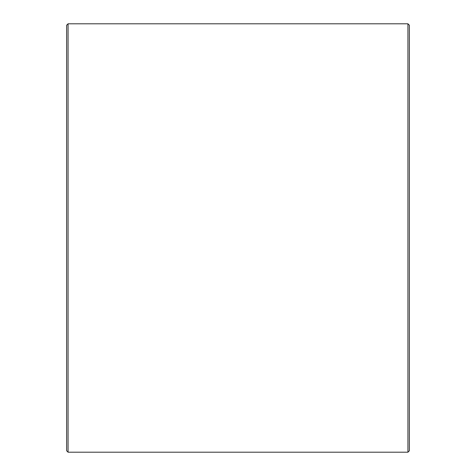 <?xml version="1.0" encoding="UTF-8"?>
<svg xmlns="http://www.w3.org/2000/svg" width="476" height="476" viewBox="0 0 476 476"><rect width="100%" height="100%" fill="white"/><g stroke="black" fill="none" stroke-linecap="round" stroke-linejoin="round"><path stroke-width="0.71" d="M66.64 450.772L66.64 25.228L68.068 23.8L68.068 452.2L66.64 450.772M407.932 23.8L409.36 25.228L409.36 450.772L407.932 452.2L407.932 23.8L68.068 23.8M407.932 452.2L68.068 452.2"/></g></svg>
